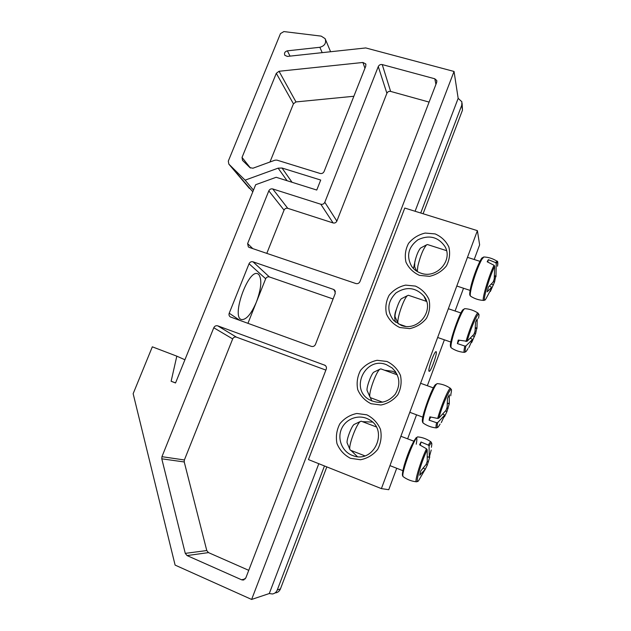 <?xml version="1.0" encoding="UTF-8"?>
<svg xmlns="http://www.w3.org/2000/svg" width="631" height="631" viewBox="0 0 631 631"><rect width="100%" height="100%" fill="white"/><g stroke="black" fill="none" stroke-linecap="round" stroke-linejoin="round"><path stroke-width="0.95" d="M396.552 373.315L392.521 371.265L384.602 370.247M367.668 391.812L371.888 401.032M386.361 364.655L392.08 367.92C399.873 375.76 400.93 384.539 395.227 394.265C387.797 402.744 379.113 404.542 369.174 399.644C349.558 388.649 365.649 356.121 386.361 364.655M477.399 230.654L404.771 208.049L308.441 459.581L381.4 488.615L477.399 230.654L479.631 244.86L474.197 259.499M463.525 288.241L455.077 311.004M444.382 339.817L427.345 385.722M416.547 414.812L407.634 438.837M396.71 468.265L388.759 489.703L381.4 488.615M386.984 361.468L377.141 360.293C370.429 361.729 364.884 365.112 360.506 370.436C357.327 376.557 356.405 382.97 357.745 389.69C360.475 395.96 364.907 400.638 371.028 403.722L380.943 405.015C387.742 403.619 393.365 400.212 397.798 394.801C400.993 388.586 401.876 382.102 400.448 375.342C397.617 369.072 393.129 364.45 386.984 361.468M399.802 327.521L409.685 328.617C416.46 327.134 422.036 323.727 426.422 318.379C429.569 312.274 430.413 305.94 428.946 299.386C426.083 293.328 421.587 288.903 415.443 286.095L405.63 285.117C398.95 286.624 393.444 290.015 389.122 295.276C385.983 301.287 385.107 307.549 386.487 314.072C389.24 320.138 393.681 324.618 399.802 327.521M419.497 275.368L429.506 276.339C436.344 274.785 441.976 271.322 446.401 265.951C449.556 259.83 450.376 253.512 448.862 246.997C445.943 241.003 441.377 236.641 435.145 233.92L425.207 233.06C418.456 234.645 412.903 238.084 408.549 243.377C405.402 249.403 404.542 255.65 405.962 262.133C408.778 268.136 413.289 272.553 419.497 275.368M350.426 458.295L360.498 459.754C367.423 458.39 373.158 454.943 377.693 449.398C380.974 443.017 381.897 436.321 380.469 429.317C377.614 422.809 373.071 417.974 366.84 414.819L356.83 413.486C350 414.882 344.352 418.314 339.872 423.764C336.615 430.042 335.645 436.668 336.978 443.625C339.73 450.14 344.21 455.03 350.426 458.295M429.025 371.202C427.613 369.924 434.609 350.584 436.076 351.672C437.993 351.814 430.752 372.306 429.151 371.304L429.025 371.202M396.323 309.537C394.509 313.67 394.217 317.882 395.463 322.165M401.19 325.359L393.697 320.532C386.566 310.878 387.331 301.673 395.984 292.918C406.38 286.253 415.687 287.318 423.914 296.113C435.193 309.987 418.014 332.151 401.19 325.359M352.177 455.353C342.002 451.465 336.986 438.616 341.616 428.638C346.064 418.582 358.889 414.046 368.425 419.229C389.422 429.167 374.333 464.377 352.713 455.558L352.177 455.353M372.424 422.068L362.47 421.674M350.97 450.424L357.335 456.584M415.529 258.994L413.463 268.53M420.956 273.184C417.044 271.851 413.928 269.547 411.601 266.274C406.119 255.934 408.249 247.092 417.998 239.741C429.143 234.614 438.119 236.854 444.926 246.453C453.35 260.351 436.51 279.139 420.956 273.184M423.417 468.084L425.27 469.188L420.167 477.935C413.368 491.005 419.505 465.867 427.163 449.785L426.493 448.783L419.583 444.808L421.035 442.008L428.346 445.115L429.064 446.022C431.604 441.684 432.377 442.118 431.383 447.316M425.27 469.188L419.718 475.277L420.79 470.931L426.083 464.487L427.258 461.293L427.163 449.785M429.064 446.022L429.293 457.183L431.21 450.045M429.774 456.899L427.305 465.063L425.01 469.843M420.285 445.123L421.035 442.008M427.589 456.844L429.293 457.183M364.789 455.819L350.394 450.203L349.858 449.343C348.525 445.218 356.594 423.764 360.293 421.524L361.271 421.216L376.234 426.903M354.583 424.229L354.101 424.458C351.57 425.988 346.245 440.138 347.145 442.938L347.342 443.404M427.179 461.482L428.465 461.908M427.305 465.063L426.059 464.511M424.939 469.046L423.385 468.115M429.616 457.365L427.589 456.954M491.738 287.996L486.17 298.392C480.79 307.739 488.362 278.918 494.696 266.314L494.065 265.288L487.187 261.77L487.795 260.635L488.355 259.696L495.556 262.575L496.226 263.521C497.796 261.242 498.222 262.141 497.512 266.227C497.922 262.346 497.772 260.69 497.078 261.266L495.556 262.575M495.58 276.701L494.578 281.947L490.334 291.506M493.474 284.952L491.446 284.108M496.226 263.521L495.966 276.764L494.586 276.544M491.825 288.044L491.723 287.286L487.187 291.845L488.504 286.884L493.119 282.089L494.239 279.044L494.696 266.314M417.249 271.496L417.88 266.014C420.356 255.863 423.243 248.811 426.54 244.867L427.439 244.536L446.535 250.649M420.98 247.817L420.546 248.054C418.321 250.681 416.397 255.358 414.772 262.086L414.654 266.803M494.657 275.802L495.887 275.976M491.723 287.286L489.411 286.103M493.308 281.544L494.578 281.947M487.763 261.983L488.355 259.696M467.981 348.557C465.173 353.644 464.479 352.768 465.899 345.93L464.826 346.048L457.38 343.579L457.79 341.892L458.264 340.085L467.106 341.276C471.901 323.995 481.161 305.593 478.519 318.261M467.106 341.276L473.897 334.391L475.033 331.307L475.553 322.086L477.225 318.923L476.941 328.562L475.395 328.294M476.72 328.522L475.616 333.562L471.68 342.515M468.865 347.602L472.572 339.415L465.899 345.93M474.331 333.152L475.616 333.562M405.41 326.306L398.563 323.94L398.027 323.143C396.591 319.239 403.927 297.919 407.508 295.608L408.431 295.284L426.58 301.397M401.915 298.463L401.458 298.7C399.029 300.277 394.186 314.341 395.156 317.007L395.361 317.432M472.572 339.415L470.529 338.319M474.496 336.615L472.761 335.881M475.443 327.734L476.784 327.946M457.38 343.579L459.139 340.314M440.091 424.048C437.346 428.962 436.549 428.473 437.693 422.565L436.589 422.723L429.096 420.167L429.466 418.59L429.908 416.862L437.669 418.44L438.805 418.164C443.554 400.756 453.926 380.201 450.968 393.705L450.747 394.754M438.805 418.164L445.967 410.379L447.127 407.232L447.474 398.413L449.304 394.825L449.296 403.801L447.489 403.461M449.264 403.801L446.929 411.649L444.453 416.831M441.306 422.573L444.745 415.135L437.693 422.565M446.78 408.115L448.073 408.541M382.607 402.199L370.436 397.672L369.892 396.836C368.52 392.805 376.25 371.478 379.901 369.206L380.864 368.89L397.317 374.846M374.246 371.967L373.773 372.195C371.288 373.741 366.185 387.813 367.116 390.557L367.313 391.007M444.745 415.135L443.017 414.149M446.929 411.649L445.518 411.033M447.505 403.162L449.043 403.438M429.096 420.167L430.705 417.099M240.088 320.524L229.211 313.221C228.706 314.79 229.085 316.021 230.339 316.928L311.335 346.372C313.197 346.837 314.569 346.19 315.461 344.423L335.25 293.391L334.533 290.047L333.46 289.4L335.424 291.703M333.089 298.976L269.398 276.946C267.733 276.552 266.487 277.159 265.675 278.752L247.928 323.364M229.211 313.221L249.048 263.742L265.675 278.752M256.446 301.941C261.352 288.43 262.11 279.241 258.718 274.367L257.669 273.744C248.125 269.019 231.025 317.432 241.484 319.562C246.256 319.956 251.248 314.08 256.446 301.941M269.398 276.946L253.007 261.81C251.233 261.408 249.915 262.046 249.048 263.742M253.007 261.81L333.46 289.4M429.104 102.088L390.621 91.408C388.917 91.109 387.671 91.732 386.89 93.27L336.859 221.102L324.815 202.275C323.955 203.963 322.622 204.618 320.808 204.239L333.089 222.94L287.752 208.317C286.088 207.962 284.857 208.569 284.06 210.131L266.803 253.37M336.859 221.102C336.055 222.696 334.801 223.311 333.089 222.94M228.84 164.115L228.304 161.11L280.472 33.601L283.879 31.574L321.203 36.125L325.146 38.672C326.495 43.026 324.736 45.897 319.854 47.286L287.357 50.835C284.841 51.592 283.997 53.083 284.818 55.299L287.357 56.411L365.759 47.94L454.044 71.461L251.627 599.45L175.102 565.1L133.149 393.697L152.323 346.821L176.814 356.16L171.127 381.258L175.536 382.978L255.673 184.709L276.157 177.287L316.754 190.041L320.714 180.048L282.033 168.027L278.129 168.154L245.104 180.158L228.84 164.115L252.81 191.785M250.444 168.027L242.036 157.427L242.509 160.369L249.963 167.657L252.944 168.217L274.958 160.187L276.906 160.116L320.122 173.462C321.913 173.825 323.238 173.17 324.097 171.498L365.799 66.097L365.735 63.905L362.904 62.469L364.947 68.251M242.036 157.427L276.307 73.314L293.439 103.823L269.965 162.009M353.865 96.267L295.978 101.93L279.036 71.271L276.307 73.314M279.036 71.271L362.904 62.469M325.872 370.089L236.404 337.128L217.742 325.848L325.028 365.302C326.33 366.272 326.732 367.558 326.235 369.151L245.83 577.901L243.101 580.047L244.031 579.81M245.27 578.872L241.602 579.794L243.101 580.047M241.602 579.794L187.06 555.572L208.467 552.606L248.74 570.337M236.404 337.128C234.74 336.709 233.502 337.301 232.673 338.918L184.378 459.967L184.236 461.963L206.771 550.548L185.269 553.371L187.06 555.572M185.269 553.371L161.788 458.816L184.236 461.963M184.378 459.967L161.946 456.678L161.788 458.816M161.946 456.678L213.775 327.757L232.673 338.918M217.742 325.848C215.983 325.407 214.658 326.046 213.775 327.757M324.815 202.275L378.277 66.578L386.89 93.27M390.621 91.408L382.244 64.583C380.438 64.275 379.113 64.946 378.277 66.578M382.244 64.583L434.798 78.78L435.926 84.38M252.771 248.614L247.612 243.605L248.369 246.934L249.245 247.423L355.845 283.532C357.722 283.966 359.094 283.311 359.978 281.56L436.684 82.409L436.715 80.476L434.798 78.78M247.612 243.605L268.806 190.885L284.06 210.131M287.752 208.317L272.734 188.945C270.975 188.574 269.666 189.229 268.806 190.885M272.734 188.945L320.808 204.239M206.771 550.548L208.467 552.606M423.085 213.751L462.484 110.141L462.113 103.405M326.826 466.901L280.424 588.936L277.269 589.985C276.331 592.225 274.737 593.55 272.482 593.976L269.279 593.542L251.627 599.45M275.7 592.88C277.924 592.462 279.501 591.144 280.424 588.936M295.978 101.93L293.439 103.823M454.044 71.461L458.161 98.341L461.884 101.796L461.758 105.235L420.735 213.018M324.468 465.962L277.269 589.985M253.473 190.136L245.104 180.158M171.127 381.258L175.576 382.883M184.922 359.773L176.814 356.16M269.279 593.542L318.805 463.706M415.088 211.259L458.161 98.341M426.493 448.783C420.68 460.875 414.031 482.944 416.499 481.8C411.609 481.319 407.169 479.607 403.185 476.681C400.243 475.348 414.748 435.989 417.832 436.904L417.974 436.912M416.231 444.2C418.006 434.743 416.042 436.092 410.339 448.239C405.228 459.991 401.079 475.167 402.909 475.23M431.77 443.419L431.083 441.992C430.65 441.597 429.735 442.639 428.346 445.115M471.641 286.75C474.638 275.644 478.006 266.566 481.729 259.499L483.827 256.975L482.147 257.89C481.761 257.7 480.081 260.926 477.115 267.568L471.026 286.009C468.959 295.174 469.929 294.898 469.929 295.284L470.545 296.144C469.914 295.403 470.284 292.263 471.641 286.75M482.754 257.905C481.374 256.233 473.999 273.791 471.073 285.835M494.065 265.288C488.694 275.81 481.074 301.87 483.732 300.419C478.921 300.19 474.528 298.763 470.545 296.144M451.346 347.91L451.26 347.847C450.66 347.153 450.96 344.337 452.159 339.383C455.038 327.276 462.949 308.22 464.866 308.662L463.083 309.64L458.429 318.245L452.088 336.536C449.666 346.624 450.621 346.624 450.676 347.058L451.26 347.847C455.203 350.52 459.573 352.027 464.353 352.35M463.777 309.569C461.3 306.918 447.347 347.066 450.952 346.458M464.826 346.048C463.872 350.276 463.761 352.382 464.479 352.358L465.844 351.735M464.866 308.662C469.693 308.961 474.11 310.468 478.117 313.173C477.02 311.193 469.598 328.451 465.993 341.513M423.283 423.125L423.196 423.062C422.652 422.439 422.873 420.041 423.851 415.861C426.572 403.911 435.351 383.064 437.37 383.624L435.595 384.547L430.76 393.2L424 412.161C421.65 421.776 422.565 421.745 422.62 422.249L423.196 423.062C427.14 425.862 431.525 427.479 436.337 427.913M436.266 384.516C433.773 381.818 419.284 422.052 422.904 421.634M436.589 422.723C435.847 426.225 435.808 427.952 436.471 427.921L437.859 427.313M437.37 383.624C442.213 384.034 446.63 385.644 450.621 388.475C449.493 386.275 441.219 405.307 437.669 418.44M324.429 365.002L325.801 366.012M462.484 110.141L461.758 105.235M287.357 50.835L290.047 56.12M322.189 52.641L319.854 47.286M287.081 180.718L278.129 168.154M282.033 168.027L292.019 182.272M392.08 367.92L395.598 371.769M426.272 301.295L423.914 296.113M369.845 420.065L368.425 419.229M353.967 455.953L352.713 455.558M403.185 476.681L402.617 475.845C402.57 475.309 401.608 475.372 404.234 465.173L411.246 446.172L416.066 437.78L417.832 436.904C422.652 437.378 427.037 439.05 430.997 441.929M416.499 481.8L417.903 481.193M347.145 442.938L349.858 449.343M354.101 424.458L360.293 421.524M413.747 441.156L400.882 436.273M402.862 470.663L389.958 465.631M497.078 261.266C493.063 258.631 488.646 257.203 483.827 256.975M483.732 300.419L485.081 299.78M414.457 266.385L416.775 271.212M420.546 248.054L426.54 244.867M479.939 261.337L467.468 257.345M470.071 290.402L456.797 286.024M478.117 313.173L478.819 314.546M395.156 317.007L398.027 323.143M401.458 298.7L407.508 295.608M460.922 312.968L448.349 308.733M450.81 342.041L437.646 337.482M450.621 388.475L451.315 389.871M450.747 395.779L450.968 393.705M367.116 390.557L369.892 396.836M373.773 372.195L379.901 369.206M433.347 387.891L420.601 383.277M422.809 417.146L409.803 412.303M334.533 290.047L334.958 290.544M436.715 80.476L436.873 81.281M325.564 39.674L330.589 51.734M365.948 64.512L365.735 63.905M228.816 164.092L249.458 188.464"/></g></svg>
